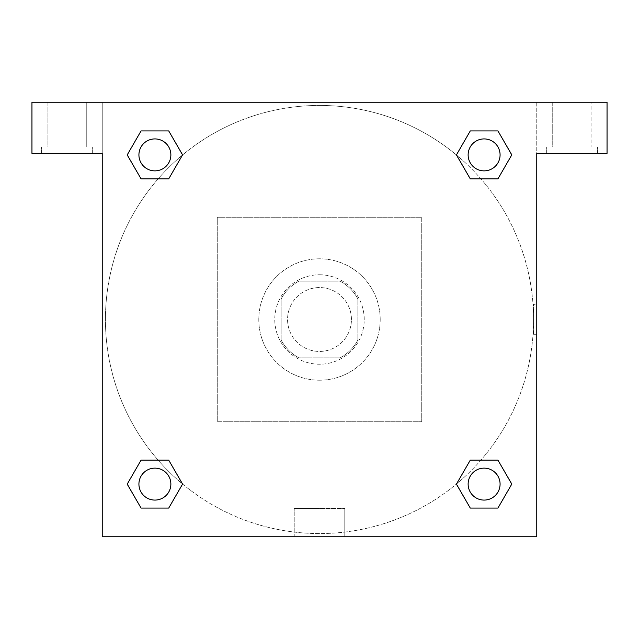 <?xml version="1.0" encoding="UTF-8"?>
<svg xmlns="http://www.w3.org/2000/svg" width="639" height="639" viewBox="0 0 639 639"><rect width="100%" height="100%" fill="white"/><g stroke="black" fill="none" stroke-linecap="round" stroke-linejoin="round"><path stroke-width="0.48" stroke-dasharray="3.19 2.4" d="M351.45 319.5A31.95 31.95 0 0 0 303.525 291.831A31.95 31.95 0 0 0 303.525 347.169A31.95 31.95 0 0 0 351.45 319.5A31.95 31.95 0 0 0 303.525 291.831A31.95 31.95 0 0 0 303.525 347.169A31.95 31.95 0 0 0 351.45 319.5M340.108 357.84L298.892 357.84A43.532 43.532 0 0 1 281.16 340.108L281.16 298.892A43.532 43.532 0 0 1 298.892 281.16L340.108 281.16A43.532 43.532 0 0 1 357.84 298.892L357.84 340.108A43.532 43.532 0 0 1 340.108 357.84L298.892 357.84A43.532 43.532 0 0 1 281.16 340.108L281.16 298.892A43.532 43.532 0 0 1 298.892 281.16L340.108 281.16A43.532 43.532 0 0 1 357.84 298.892L357.84 340.108A43.532 43.532 0 0 1 340.108 357.84M319.5 274.77A44.73 44.73 0 0 1 358.239 341.865A44.73 44.73 0 0 1 280.761 341.865A44.73 44.73 0 0 1 319.5 274.77A44.73 44.73 0 0 0 274.77 319.5A44.73 44.73 0 0 0 319.5 364.23A44.73 44.73 0 0 0 364.23 319.5A44.73 44.73 0 0 0 319.5 274.77M380.205 319.5A60.705 60.705 0 0 0 289.147 266.926A60.705 60.705 0 0 0 289.147 372.074A60.705 60.705 0 0 0 380.205 319.5A60.705 60.705 0 0 0 289.147 266.926A60.705 60.705 0 0 0 289.147 372.074A60.705 60.705 0 0 0 380.205 319.5M421.74 421.74L421.74 217.26L217.26 217.26L217.26 421.74L421.74 421.74L421.74 217.26L217.26 217.26L217.26 421.74L421.74 421.74M31.95 102.24L607.05 102.24L536.76 102.24L607.05 102.24L607.05 153.36L536.76 153.36L536.76 536.76L102.24 536.76L102.24 153.36L31.95 153.36L102.24 153.36L102.24 102.24L31.95 102.24L31.95 153.36L31.95 102.24L536.76 102.24L536.76 153.36L607.05 153.36L607.05 102.24L607.05 153.36L536.76 153.36L536.76 102.24L102.24 102.24L102.24 153.36L102.24 102.24L102.24 153.36L31.95 153.36L31.95 102.24M67.095 153.36L41.535 153.36L67.095 153.36M67.095 146.97L92.655 146.97L67.095 146.97M47.925 146.97L86.265 146.97L47.925 146.97L86.265 146.97L47.925 146.97L47.925 102.24L86.265 102.24L47.925 102.24L86.265 102.24L47.925 102.24L47.925 146.97M571.905 153.36L546.345 153.36L571.905 153.36M571.905 146.97L597.465 146.97L571.905 146.97M552.735 146.97L591.075 146.97L552.735 146.97L591.075 146.97L552.735 146.97L552.735 102.24L591.075 102.24L591.075 146.97L591.075 102.24L552.735 102.24L591.075 102.24L552.735 102.24L552.735 146.97M102.24 334.676L102.24 304.324L102.248 334.676M102.24 536.76L102.24 153.36L102.24 536.76L536.76 536.76L102.24 536.76M319.5 536.76L344.772 536.76L319.5 536.76M319.5 508.492L294.228 508.492L319.5 508.492M334.676 102.24L304.324 102.24L334.676 102.248M536.76 304.324L536.752 334.676L536.76 304.324L536.76 334.676L536.76 304.324L533.541 304.324L533.541 334.676L533.541 304.324M536.76 153.36L536.76 536.76L536.76 153.36M484.106 468.131A15.975 15.975 0 0 1 497.941 492.094A15.975 15.975 0 0 1 470.272 492.094A15.975 15.975 0 0 1 484.106 468.131A15.975 15.975 0 0 1 500.081 484.106A15.975 15.975 0 0 1 484.106 500.081A15.975 15.975 0 0 1 468.131 484.106A15.975 15.975 0 0 1 484.106 468.131M484.106 138.919A15.975 15.975 0 0 1 497.941 162.881A15.975 15.975 0 0 1 470.272 162.881A15.975 15.975 0 0 1 484.106 138.919A15.975 15.975 0 0 0 468.131 154.894A15.975 15.975 0 0 0 484.106 170.869A15.975 15.975 0 0 0 500.081 154.894A15.975 15.975 0 0 0 484.106 138.919M154.894 468.131A15.975 15.975 0 0 1 168.728 492.094A15.975 15.975 0 0 1 141.059 492.094A15.975 15.975 0 0 1 154.894 468.131A15.975 15.975 0 0 0 138.919 484.106A15.975 15.975 0 0 0 154.894 500.081A15.975 15.975 0 0 0 170.869 484.106A15.975 15.975 0 0 0 154.894 468.131M154.894 138.919A15.975 15.975 0 0 1 168.728 162.881A15.975 15.975 0 0 1 141.059 162.881A15.975 15.975 0 0 1 154.894 138.919A15.975 15.975 0 0 0 138.919 154.894A15.975 15.975 0 0 0 154.894 170.869A15.975 15.975 0 0 0 170.869 154.894A15.975 15.975 0 0 0 154.894 138.919M456.438 154.965A214.065 214.065 0 0 0 319.5 105.435A214.065 214.065 0 0 1 504.882 426.532A214.065 214.065 0 0 1 134.118 426.532A214.065 214.065 0 0 1 319.5 105.435A214.065 214.065 0 0 0 182.482 483.971M182.562 484.035A214.065 214.065 0 0 0 533.565 319.5A214.065 214.065 0 0 0 456.518 155.029M86.265 102.24L86.265 146.97L86.265 102.24M168.728 130.931L182.562 154.894L168.696 178.84M141.059 178.856L127.225 154.894L141.091 130.947M141.059 508.069L127.225 484.106L141.091 460.16M168.728 460.144L182.562 484.106L168.696 508.053M470.272 508.069L456.438 484.106L470.304 460.16M497.941 460.144L511.775 484.106L497.909 508.053M497.941 130.931L511.775 154.894L497.909 178.84M470.272 178.856L456.438 154.894L470.304 130.947M294.228 536.76L344.772 536.76L294.228 536.76L294.228 508.492L344.772 508.492L294.228 508.492L294.228 536.76M500.081 484.106A15.975 15.975 0 0 0 476.119 470.272A15.975 15.975 0 0 0 476.119 497.941A15.975 15.975 0 0 0 500.081 484.106M456.438 484.106L470.272 460.144M511.775 484.106L497.941 508.069M170.869 484.106A15.975 15.975 0 0 0 146.906 470.272A15.975 15.975 0 0 0 146.906 497.941A15.975 15.975 0 0 0 170.869 484.106M127.225 484.106L141.059 460.144M182.562 484.106L168.728 508.069M500.081 154.894A15.975 15.975 0 0 0 476.119 141.059A15.975 15.975 0 0 0 476.119 168.728A15.975 15.975 0 0 0 500.081 154.894M456.438 154.894L470.272 130.931M511.775 154.894L497.941 178.856M170.869 154.894A15.975 15.975 0 0 0 146.906 141.059A15.975 15.975 0 0 0 146.906 168.728A15.975 15.975 0 0 0 170.869 154.894M127.225 154.894L141.059 130.931M182.562 154.894L168.728 178.856M92.655 153.36L92.655 146.97L92.655 153.36M41.535 153.36L41.535 146.97L41.535 153.36M597.465 153.36L597.465 146.97L597.465 153.36M546.345 153.36L546.345 146.97L546.345 153.36M344.772 536.76L344.772 508.492L344.772 536.76M536.76 334.676L533.541 334.676"/><path stroke-width="0.96" d="M607.05 102.24L31.95 102.24L31.95 153.36L102.24 153.36L102.24 536.76L536.76 536.76L536.76 153.36L607.05 153.36L607.05 102.24M141.059 178.856L168.728 178.856L141.059 178.856L127.225 154.894L141.059 130.931L168.728 130.931L182.562 154.894L168.728 178.856L141.059 178.856L127.193 154.91M168.728 130.931L141.059 130.931L168.728 130.931L182.594 154.878M168.728 460.144L141.059 460.144L168.728 460.144L182.562 484.106L168.728 508.069L141.059 508.069L127.225 484.106L141.059 460.144L168.728 460.144L182.594 484.09M141.059 508.069L168.728 508.069L141.059 508.069L127.193 484.122M497.941 460.144L470.272 460.144L497.941 460.144L511.775 484.106L497.941 508.069L470.272 508.069L456.438 484.106L470.272 460.144L497.941 460.144L511.807 484.09M470.272 508.069L497.941 508.069L470.272 508.069L456.406 484.122M470.272 178.856L497.941 178.856L470.272 178.856L456.438 154.894L470.272 130.931L497.941 130.931L511.775 154.894L497.941 178.856L470.272 178.856L456.406 154.91M497.941 130.931L470.272 130.931L497.941 130.931L511.807 154.878M500.081 484.106A15.975 15.975 0 0 0 476.119 470.272A15.975 15.975 0 0 0 476.119 497.941A15.975 15.975 0 0 0 500.081 484.106M170.869 484.106A15.975 15.975 0 0 0 146.906 470.272A15.975 15.975 0 0 0 146.906 497.941A15.975 15.975 0 0 0 170.869 484.106M500.081 154.894A15.975 15.975 0 0 0 476.119 141.059A15.975 15.975 0 0 0 476.119 168.728A15.975 15.975 0 0 0 500.081 154.894M170.869 154.894A15.975 15.975 0 0 0 146.906 141.059A15.975 15.975 0 0 0 146.906 168.728A15.975 15.975 0 0 0 170.869 154.894"/></g></svg>

